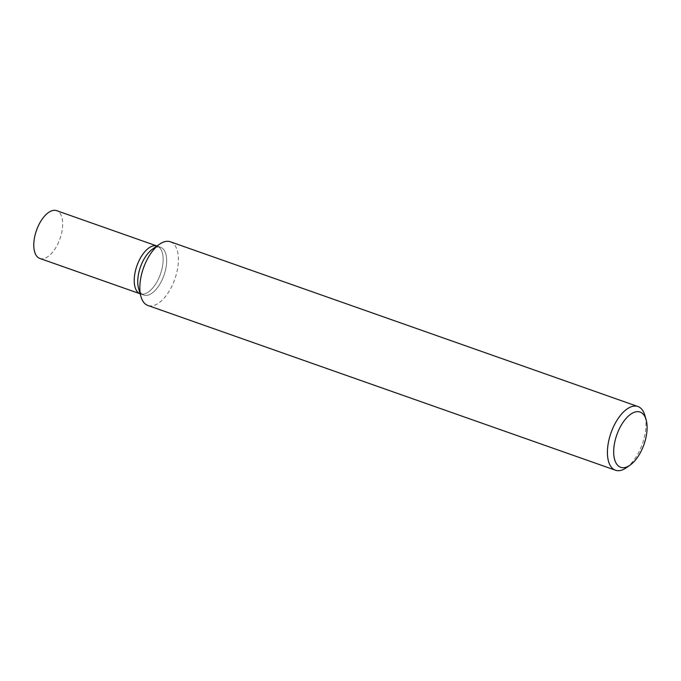 <?xml version="1.0" encoding="UTF-8"?>
<svg xmlns="http://www.w3.org/2000/svg" width="681" height="681" viewBox="0 0 681 681"><rect width="100%" height="100%" fill="white"/><g stroke="black" fill="none" stroke-linecap="round" stroke-linejoin="round"><path stroke-width="0.51" stroke-dasharray="3.4 2.55" d="M626.316 467.762A33.769 16.625 109.4 0 0 644.822 415.24M170.352 241.772A33.769 16.625 -70.6 0 1 175.46 277.227A33.769 16.625 -70.6 0 1 149.871 305.905A33.769 16.625 -70.6 0 1 147.905 305.48M138.601 288.531A25.325 12.471 109.4 0 0 145.257 295.392A25.325 12.471 109.4 0 0 164.887 272.426A25.325 12.471 109.4 0 0 159.141 246.973A25.325 12.471 109.4 0 0 152.484 249.144M140.065 291.902A25.325 12.471 109.4 0 0 143.776 295.069A25.325 12.471 109.4 0 0 145.257 295.392A25.325 12.471 109.4 0 0 164.444 273.881A25.325 12.471 109.4 0 0 160.614 247.297A25.325 12.471 109.4 0 0 159.141 246.973A25.325 12.471 109.4 0 0 155.736 247.433M140.133 293.783A25.325 12.471 109.4 0 0 140.269 293.834L140.133 293.783A25.325 12.471 109.4 0 0 140.269 293.834A25.325 12.471 109.4 0 0 141.742 294.158A25.325 12.471 109.4 0 0 160.937 272.647A25.325 12.471 109.4 0 0 157.107 246.054A25.325 12.471 109.4 0 0 156.962 246.011A25.325 12.471 109.4 0 1 157.107 246.054L156.97 246.011M143.776 295.069L140.269 293.834A25.325 12.471 109.4 0 0 141.742 294.158A25.325 12.471 109.4 0 0 160.937 272.647A25.325 12.471 109.4 0 0 157.107 246.054L160.614 247.297M39.821 258.44A25.325 12.471 109.4 0 0 41.303 258.763A25.325 12.471 109.4 0 0 60.49 237.252A25.325 12.471 109.4 0 0 56.659 210.667"/><path stroke-width="1.02" d="M646.099 419.624L644.822 415.24A33.769 16.625 109.4 0 0 637.918 406.523A33.769 16.625 109.4 0 0 635.952 406.089A33.769 16.625 109.4 0 0 610.363 434.776A33.769 16.625 109.4 0 0 615.471 470.222A33.769 16.625 109.4 0 0 617.437 470.656A33.769 16.625 109.4 0 0 626.316 467.762L630.061 465.149A29.266 14.412 -70.6 0 1 622.366 467.66A29.266 14.412 -70.6 0 1 615.726 438.241A29.266 14.412 -70.6 0 1 638.412 411.699A29.266 14.412 -70.6 0 1 646.099 419.624A29.266 14.412 -70.6 0 1 630.061 465.149M615.471 470.222L147.905 305.48A33.769 16.625 -70.6 0 1 141.001 296.763A33.769 16.625 -70.6 0 1 159.507 244.232A33.769 16.625 -70.6 0 1 168.386 241.338A33.769 16.625 -70.6 0 1 170.352 241.772L637.918 406.523M159.507 244.232L152.484 249.144A25.325 12.471 109.4 0 0 138.601 288.531L141.001 296.763M155.736 247.433A25.325 12.471 109.4 0 0 140.431 267.037A25.325 12.471 109.4 0 0 140.065 291.902M156.962 246.011A25.325 12.471 109.4 0 0 155.626 245.73A25.325 12.471 109.4 0 0 136.481 267.105A25.325 12.471 109.4 0 0 140.133 293.783L39.821 258.44A25.325 12.471 109.4 0 1 35.991 231.855A25.325 12.471 109.4 0 1 55.187 210.344A25.325 12.471 109.4 0 1 56.659 210.667L156.97 246.011A25.325 12.471 109.4 0 0 155.626 245.73A25.325 12.471 109.4 0 0 136.481 267.105A25.325 12.471 109.4 0 0 140.133 293.783"/></g></svg>
